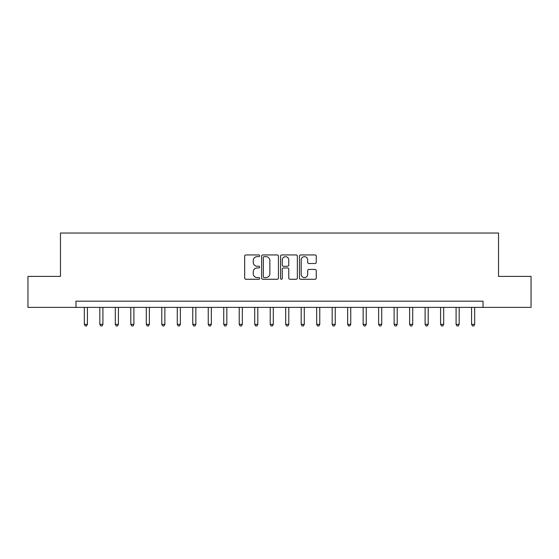 <?xml version="1.0" encoding="UTF-8"?>
<svg xmlns="http://www.w3.org/2000/svg" width="559" height="559" viewBox="0 0 559 559"><rect width="100%" height="100%" fill="white"/><g stroke="black" fill="none" stroke-linecap="round" stroke-linejoin="round"><path stroke-width="0.84" d="M259.676 255.798A0.852 0.852 0 0 0 258.824 254.946L245.897 254.946A1.216 1.216 0 0 0 244.681 256.162L244.681 278.054A1.216 1.216 0 0 0 245.897 279.269L258.824 279.269A0.852 0.852 0 0 0 259.676 278.417A0.852 0.852 0 0 0 258.824 277.571L257.147 277.571A3.892 3.892 0 0 1 253.255 273.679L253.255 271.849A3.892 3.892 0 0 1 257.147 267.957L258.824 267.957A0.852 0.852 0 0 0 259.676 267.111A0.852 0.852 0 0 0 258.824 266.259L257.147 266.259A3.892 3.892 0 0 1 253.255 262.367L253.255 260.543A3.892 3.892 0 0 1 257.147 256.651L258.824 256.651A0.852 0.852 0 0 0 259.676 255.798M315.045 263.52A1.216 1.216 0 0 0 316.261 262.304L316.261 256.162A1.216 1.216 0 0 0 315.045 254.946L300.693 254.946A1.216 1.216 0 0 0 299.477 256.162L299.477 278.054A1.216 1.216 0 0 0 300.693 279.269L315.045 279.269A1.216 1.216 0 0 0 316.261 278.054L316.261 270.633A1.216 1.216 0 0 0 315.045 269.417L308.903 269.417A1.216 1.216 0 0 0 307.688 270.633L307.688 274.315A3.256 3.256 0 0 1 304.431 277.571A3.256 3.256 0 0 1 301.182 274.315L301.182 259.9A3.256 3.256 0 0 1 304.431 256.651A3.256 3.256 0 0 1 307.688 259.9L307.688 262.304A1.216 1.216 0 0 0 308.903 263.52L315.045 263.52M75.968 307.38L27.95 307.38L27.95 276.405L60.477 276.405L60.477 233.033L498.523 233.033L498.523 276.405L531.05 276.405L531.05 307.38L483.032 307.38L483.032 301.182L75.968 301.182L75.968 307.38L483.032 307.38M278.438 256.162A1.216 1.216 0 0 0 277.222 254.946L262.87 254.946A1.216 1.216 0 0 0 261.654 256.162L261.654 278.054A1.216 1.216 0 0 0 262.87 279.269L277.222 279.269A1.216 1.216 0 0 0 278.438 278.054L278.438 256.162M281.778 254.946L296.13 254.946A1.216 1.216 0 0 1 297.346 256.162L297.346 278.054A1.216 1.216 0 0 1 296.13 279.269L289.988 279.269A1.216 1.216 0 0 1 288.772 278.054L288.772 269.179A1.216 1.216 0 0 0 287.557 267.957L283.483 267.957A1.216 1.216 0 0 0 282.267 269.179L282.267 278.417A0.852 0.852 0 0 1 281.415 279.269A0.852 0.852 0 0 1 280.562 278.417L280.562 256.162A1.216 1.216 0 0 1 281.778 254.946M264.204 256.651A0.852 0.852 0 0 0 263.352 257.496L263.352 276.719A0.852 0.852 0 0 0 264.204 277.571L265.965 277.571A3.892 3.892 0 0 0 269.857 273.679L269.857 260.543A3.892 3.892 0 0 0 265.965 256.651L264.204 256.651M288.772 259.963A3.256 3.256 0 0 0 285.523 256.707A3.256 3.256 0 0 0 282.267 259.963L282.267 265.043A1.216 1.216 0 0 0 283.483 266.259L287.557 266.259A1.216 1.216 0 0 0 288.772 265.043L288.772 259.963M84.332 307.38L84.332 324.36L87.428 324.36L87.428 307.38M87.428 324.36L86.498 325.967L85.261 325.967L84.332 324.36M99.823 307.38L99.823 324.36L102.919 324.36L102.919 307.38M102.919 324.36L101.99 325.967L100.753 325.967L99.823 324.36M115.308 307.38L115.308 324.36L118.41 324.36L118.41 307.38M118.41 324.36L117.481 325.967L116.237 325.967L115.308 324.36M130.799 307.38L130.799 324.36L133.901 324.36L133.901 307.38M133.901 324.36L132.972 325.967L131.728 325.967L130.799 324.36M146.29 307.38L146.29 324.36L149.386 324.36L149.386 307.38M149.386 324.36L148.456 325.967L147.22 325.967L146.29 324.36M161.782 307.38L161.782 324.36L164.877 324.36L164.877 307.38M164.877 324.36L163.948 325.967L162.711 325.967L161.782 324.36M177.266 307.38L177.266 324.36L180.368 324.36L180.368 307.38M180.368 324.36L179.439 325.967L178.195 325.967L177.266 324.36M192.757 307.38L192.757 324.36L195.86 324.36L195.86 307.38M195.86 324.36L194.93 325.967L193.687 325.967L192.757 324.36M208.248 307.38L208.248 324.36L211.344 324.36L211.344 307.38M211.344 324.36L210.415 325.967L209.178 325.967L208.248 324.36M223.74 307.38L223.74 324.36L226.835 324.36L226.835 307.38M226.835 324.36L225.906 325.967L224.669 325.967L223.74 324.36M239.224 307.38L239.224 324.36L242.327 324.36L242.327 307.38M242.327 324.36L241.397 325.967L240.153 325.967L239.224 324.36M254.715 307.38L254.715 324.36L257.818 324.36L257.818 307.38M257.818 324.36L256.888 325.967L255.645 325.967L254.715 324.36M270.207 307.38L270.207 324.36L273.302 324.36L273.302 307.38M273.302 324.36L272.373 325.967L271.136 325.967L270.207 324.36M285.698 307.38L285.698 324.36L288.793 324.36L288.793 307.38M288.793 324.36L287.864 325.967L286.627 325.967L285.698 324.36M301.182 307.38L301.182 324.36L304.285 324.36L304.285 307.38M304.285 324.36L303.355 325.967L302.112 325.967L301.182 324.36M316.673 307.38L316.673 324.36L319.776 324.36L319.776 307.38M319.776 324.36L318.847 325.967L317.603 325.967L316.673 324.36M332.165 307.38L332.165 324.36L335.26 324.36L335.26 307.38M335.26 324.36L334.331 325.967L333.094 325.967L332.165 324.36M347.656 307.38L347.656 324.36L350.752 324.36L350.752 307.38M350.752 324.36L349.822 325.967L348.585 325.967L347.656 324.36M363.14 307.38L363.14 324.36L366.243 324.36L366.243 307.38M366.243 324.36L365.313 325.967L364.07 325.967L363.14 324.36M378.632 307.38L378.632 324.36L381.734 324.36L381.734 307.38M381.734 324.36L380.805 325.967L379.561 325.967L378.632 324.36M394.123 307.38L394.123 324.36L397.218 324.36L397.218 307.38M397.218 324.36L396.289 325.967L395.052 325.967L394.123 324.36M409.614 307.38L409.614 324.36L412.71 324.36L412.71 307.38M412.71 324.36L411.78 325.967L410.544 325.967L409.614 324.36M425.099 307.38L425.099 324.36L428.201 324.36L428.201 307.38M428.201 324.36L427.272 325.967L426.028 325.967L425.099 324.36M440.59 307.38L440.59 324.36L443.692 324.36L443.692 307.38M443.692 324.36L442.763 325.967L441.519 325.967L440.59 324.36M456.081 307.38L456.081 324.36L459.177 324.36L459.177 307.38M459.177 324.36L458.247 325.967L457.01 325.967L456.081 324.36M471.572 307.38L471.572 324.36L474.668 324.36L474.668 307.38M474.668 324.36L473.739 325.967L472.502 325.967L471.572 324.36"/></g></svg>
